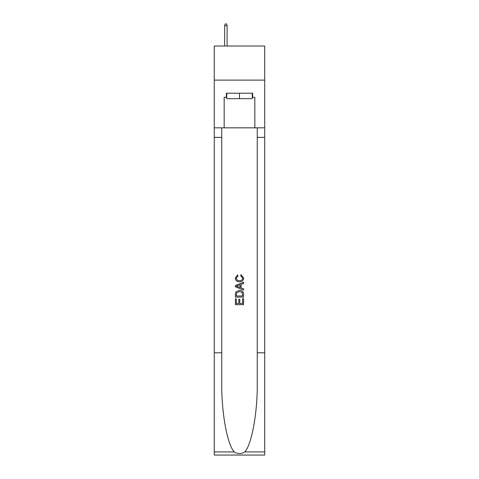 <?xml version="1.0" encoding="UTF-8"?>
<svg xmlns="http://www.w3.org/2000/svg" width="479" height="479" viewBox="0 0 479 479"><rect width="100%" height="100%" fill="white"/><g stroke="black" fill="none" stroke-linecap="round" stroke-linejoin="round"><path stroke-width="0.72" d="M264.725 80.119L264.725 46.038L214.275 46.038L214.275 80.119L264.725 80.119L264.725 127.839L254.84 127.839L254.84 97.297L252.655 97.297L252.655 93.207L226.345 93.207L226.345 97.297L226.753 97.297M252.247 93.207L252.247 98.662L226.753 98.662L226.753 93.207M239.5 93.207L239.5 98.662M242.643 298.698L242.643 303.524L239.811 303.524L242.643 303.524L242.643 298.698L243.589 298.698L243.589 304.674L235.405 304.674L235.405 298.908L235.405 304.674M238.865 299.225L238.865 303.524L236.351 303.524L238.865 303.524L238.865 299.225L239.811 299.225L239.811 303.524M236.111 291.693L235.524 292.885L236.111 291.693L239.452 290.412C242.069 290.4 243.446 291.663 243.589 294.196L243.589 297.124L235.405 297.124L235.405 294.328L235.405 297.124M240.967 274.683L240.697 275.838L240.967 274.683L243.691 278.024C243.47 280.532 242.051 281.796 239.434 281.814L239.434 281.814C236.925 281.76 235.542 280.502 235.303 278.048L237.68 274.892L237.925 276.048L236.243 278.101C236.488 279.868 237.548 280.724 239.428 280.658C241.344 280.76 242.452 279.916 242.745 278.131L240.697 275.838M244.775 451.936L264.725 451.936L264.725 455.05L214.275 455.05L214.275 352.795L221.741 352.795L221.741 383.194C221.382 412.251 227.274 444.716 234.225 451.936C237.74 454.182 241.254 454.182 244.775 451.936C251.726 444.716 257.618 412.251 257.259 383.194L257.259 127.839M235.405 285.514L235.405 286.819L243.589 290.064L235.405 286.819L235.405 285.514L243.589 282.269L235.405 285.514M257.259 352.795L264.725 352.795L264.725 127.839M214.275 352.795L214.275 80.119M221.741 127.839L221.741 352.795M264.725 451.936L264.725 352.795M214.275 127.839L224.16 127.839L224.16 97.297L226.345 97.297M224.16 127.839L254.84 127.839M252.247 97.297L252.655 97.297M243.589 282.269L243.589 283.49L241.069 284.424L241.069 287.909L243.589 288.843L243.589 290.064M237.859 286.723L240.123 287.562L240.123 284.771L236.351 286.167L237.859 286.723M240.123 284.771L240.123 287.562M235.405 294.328L235.524 292.885M242.063 292.352L242.643 295.974L242.063 292.352L239.434 291.567L236.518 292.962L236.351 295.974L242.643 295.974L236.351 295.974M235.405 298.908L236.351 298.908L236.351 303.524M227.094 46.038L227.094 25.722L224.639 25.722L224.639 46.038M224.639 25.722L225.184 23.95L226.549 23.95L227.094 25.722M257.259 137.383L264.725 137.383M221.741 137.383L214.275 137.383M214.275 451.936L234.225 451.936"/></g></svg>
